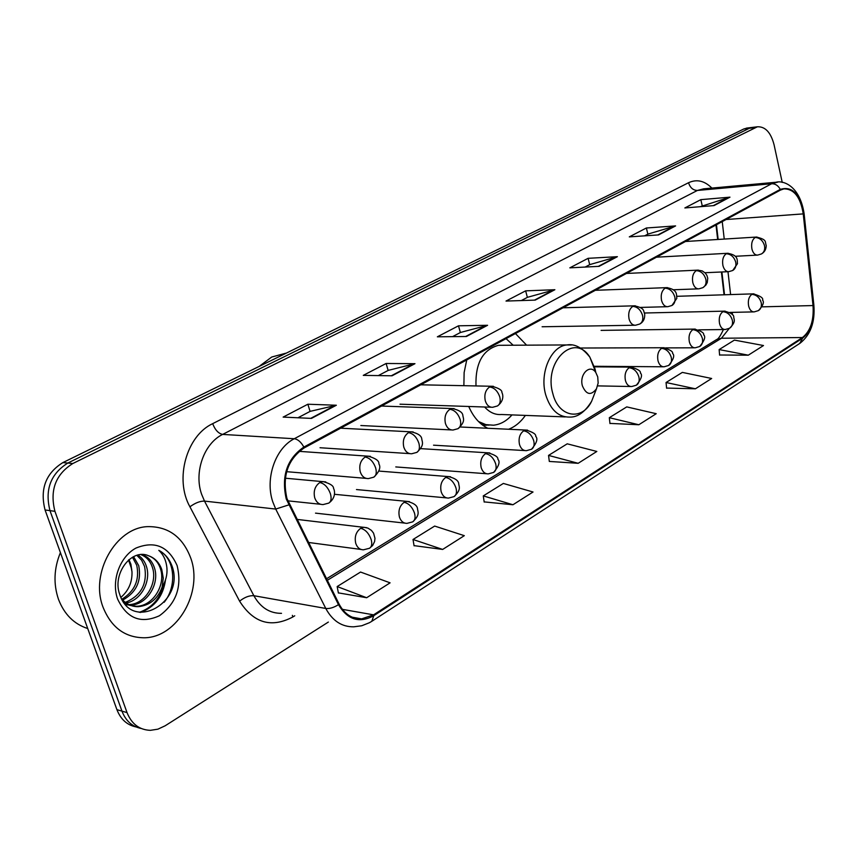 <?xml version="1.0" encoding="UTF-8"?>
<svg xmlns="http://www.w3.org/2000/svg" width="857" height="857" viewBox="0 0 857 857"><rect width="100%" height="100%" fill="white"/><g stroke="black" fill="none" stroke-linecap="round" stroke-linejoin="round"><path stroke-width="1.29" d="M468.736 406.475C473.289 416.963 479.641 424.226 487.772 428.264M508.64 429.239C515.111 426.732 520.702 422.126 525.395 415.409M724.047 294.787L721.412 271.99M717.663 239.478L715.991 224.973M526.584 345.157L515.443 333.544M466.744 359.919L464.13 372.549L463.873 385.682M747.315 128.014L743.822 128.968L62.872 462.598C45.721 473.343 39.786 489.143 45.067 509.979L116.927 709.671C120.687 719.323 127.061 725.076 136.059 726.94M782.237 182.434L774.064 144.737C770.829 132.428 765.269 126.44 757.374 126.793L72.813 463.519C55.587 474.371 49.631 490.3 54.934 511.318L127.029 712.606L121.962 711.128C125.722 720.823 132.117 726.597 141.137 728.461C132.117 726.597 125.722 720.823 121.962 711.128L49.985 510.643L121.962 711.128L116.927 709.671M72.813 463.519L67.821 463.048C50.627 473.857 44.682 489.722 49.985 510.643C44.682 489.722 50.627 473.857 67.821 463.048L749.275 128.314L67.821 463.048L62.872 462.598M746.436 128.121L752.757 127.35M103.097 607.324C111.249 627.378 124.886 637.522 144.008 637.779C177.313 637.854 203.42 591.887 190.683 557.907C182.648 536.889 168.4 526.466 147.94 526.627C115.92 527.28 89.674 573.258 103.097 607.324C111.249 627.378 124.886 637.522 144.008 637.779C177.313 637.854 203.42 591.887 190.683 557.907C182.648 536.889 168.4 526.466 147.94 526.627C115.92 527.28 89.674 573.258 103.097 607.324M286.956 498.549C281.996 476.213 287.716 459.341 304.117 447.954L780.438 190.093L783.984 188.861C794.139 188.915 800.556 197.26 803.234 213.886L813.025 305.563C813.989 320.507 810.454 331.166 802.431 337.54L373.577 614.844L361.622 618.883C351.991 619.054 344.482 614.126 339.093 604.089L286.956 498.549M286.238 498.945L338.472 604.656C347.588 619.847 359.372 623.521 373.823 615.658L802.581 338.215C810.808 331.67 814.418 320.754 813.432 305.446L803.652 213.789C800.031 193.95 792.243 185.819 780.277 189.386L303.839 447.075C287.031 458.752 281.16 476.042 286.238 498.945M700.137 206.708L729.971 197.164L700.822 199.649L684.861 207.951L714.042 205.584L729.971 197.164M702.204 205.626L700.822 199.649M644.614 235.846L647.988 234.079L675.605 225.905L646.371 227.994L629.306 236.875L658.562 234.914L675.605 225.905M647.849 234.154L646.371 227.994M585.149 267.063L589.841 264.588L617.383 256.682L588.106 258.321L569.83 267.845L599.097 266.345L617.383 256.682M589.712 264.663L588.106 258.321M297.947 417.777L310.191 411.339L336.351 405.243L307.867 404.225L283.142 417.102L311.477 418.387L336.351 405.243M310.073 411.403L307.867 404.225M378.323 375.591L388.264 370.374L414.97 363.679L386.111 363.486L363.282 375.377L392.045 375.795L414.97 363.679M388.146 370.438L386.111 363.486M452.539 336.64L460.488 332.473L487.59 325.285L458.495 325.81L437.359 336.812L466.401 336.49L487.59 325.285M460.359 332.537L458.495 325.81M521.292 300.571L527.505 297.304L554.875 289.72L525.641 290.844L506.016 301.064L535.218 300.111L554.875 289.72M527.366 297.379L525.641 290.844M127.029 712.606C131.603 723.983 139.37 729.896 150.339 730.335L157.881 729.178L165.144 725.793L328.36 622.064M666.585 388.071L695.413 388.799L711.653 378.483L682.343 372.399L666.05 382.511L666.607 388.242M719.58 355.002L748.3 355.184L763.501 345.532L734.406 340.1L719.141 349.57L719.601 355.162M484.162 501.891L512.957 504.752L533.033 492.004L503.359 483.444L483.284 495.903L484.194 502.084M414.049 545.641L442.662 549.433L464.312 535.668L434.66 526.069L413.02 539.492L414.081 545.834M338.365 592.873L366.657 597.736L390.096 582.835L360.551 572.048L337.165 586.552L338.408 593.065M609.948 423.401L638.84 424.751L656.226 413.706L626.746 406.893L609.316 417.702L609.97 423.583M578.175 463.305L596.826 451.457L567.227 443.819L548.544 455.41L549.316 461.441L578.175 463.305L548.544 455.41M512.957 504.752L483.284 495.903M442.662 549.433L413.02 539.492M366.657 597.736L337.165 586.552M638.84 424.751L609.316 417.702M695.413 388.799L666.05 382.511M748.3 355.184L719.141 349.57M60.408 552.615C53.905 568.448 53.284 584.056 58.522 599.429C64.35 614.437 74.088 624.132 87.735 628.535M133.585 556.622L138.705 565.599C141.694 580.907 136.359 592.423 122.701 600.125M132.46 557.211L136.745 565.266C139.712 579.943 134.763 591.266 121.887 599.236M137.891 555.047C142.133 557.757 145.037 561.721 146.59 566.938C151.078 581.175 141.212 600.414 126.14 603.039M125.047 603.232L124.404 603.317M136.841 555.336L141.609 560.199L144.608 566.595C147.597 583.799 141.148 595.733 125.251 602.396M141.673 554.543C148.025 556.536 152.332 561.121 154.581 568.287C159.691 583.971 146.847 605.128 130.393 605.053L129.825 605.053M128.786 605.031L125.465 604.592M140.848 554.586C146.622 556.868 150.532 561.324 152.578 567.945C157.602 583.424 145.187 604.324 128.882 604.624M127.832 604.656L125.401 604.506M148.711 555.818C131.624 547.859 111.871 573.847 119.755 594.512C131.732 631.866 183.012 603.499 172.857 568.566L172.3 566.798C169.643 559.235 165.133 553.751 158.802 550.344C163.505 554.672 166.204 560.617 166.933 568.18C167.426 574.672 165.83 580.96 162.144 587.034L163.258 578.1L161.759 569.509C159.252 562.588 154.903 558.025 148.711 555.818C154.592 558.068 158.566 562.567 160.634 569.316C165.755 585.063 152.878 606.327 136.381 606.263L129.846 605.385L123.644 602.289M162.144 587.034C157.763 598.882 149.846 605.428 138.384 606.67C131.978 606.82 126.375 604.228 121.598 598.904M128.968 559.642L130.917 564.27L131.989 571.823C132.321 582.171 128.614 590.709 120.869 597.404M131.989 571.823L130.532 564.206L128.593 559.964M117.634 599.118C126.922 618.54 140.848 624.089 159.413 615.755C176.274 603.403 182.166 586.67 177.11 565.566C168.465 546.316 154.763 540.488 135.984 548.062C119.819 556.664 111.024 580.853 117.634 599.118M158.802 550.344C174.849 558.25 177.453 586.049 164.148 602.289M163.816 584.035C160.377 598.304 152.203 607.731 139.316 612.327M165.519 579.825C163.173 596.193 154.828 607.077 140.494 612.487M597.725 376.844L595.819 372.538C590.13 363.368 578.989 374.348 582.417 385.907C586.306 394.852 590.987 395.816 596.472 388.799L598.154 383.047L597.725 376.844M502.341 345.285L498.463 345.307C482.77 349.667 475.281 363.207 475.989 385.918M513.172 345.232L506.058 338.633M481.098 423.915L488.983 425.179M478.517 421.537L485.844 424.633L493.461 425.211C500.413 424.472 506.594 421.033 512.004 414.906M484.644 407.011C489.615 412.506 495.239 415.002 501.527 414.509L565.245 416.909M145.551 422.083L642.514 178.61M45.067 509.979L54.934 511.318M743.822 128.968L754.76 127.65M641.647 179.038L640.233 179.584M294.744 615.797L292.805 616.997C271.219 628.331 253.479 623.05 239.596 601.153L189.922 506.798C174.378 479.213 186.515 435.731 212.675 423.658L688.546 182.723C690.142 187.747 693.099 190.329 697.427 190.447L222.649 434.413C204.105 443.315 193.789 472.143 201.588 494.178L204.502 501.099L253.865 595.711C260.496 607.549 269.719 613.43 281.514 613.333M688.546 182.723C696.741 178.942 704.518 180.731 711.878 188.079M703.565 188.84L697.427 190.447L771.643 183.741L777.888 182.091M373.823 615.658L371.788 621.325L369.378 622.739L361.74 625.76L353.802 626.81C341.847 626.992 332.505 620.875 325.778 608.459L275.718 509.069L272.762 501.795C264.856 478.592 275.397 448.157 294.272 438.741C297.904 439.266 301.096 442.051 303.839 447.075M288.659 504.934L275.718 509.069L204.502 501.099C200.035 501.034 195.171 502.93 189.922 506.798M802.581 338.215L799.71 343.464L372.099 621.121M239.596 601.153C244.62 597.211 249.376 595.39 253.865 595.711L325.778 608.459C329.549 608.888 333.78 607.613 338.472 604.656M780.277 189.386C778.188 185.551 775.306 183.666 771.643 183.741L294.272 438.741L222.649 434.413C218.439 433.546 215.118 429.957 212.675 423.658M292.376 615.358L292.805 616.997M802.431 337.54L721.455 338.236L729.296 328.392M732.328 314.744L732.381 312.366M813.025 305.563L761.991 306.849M803.234 213.886L726.04 219.531M730.603 294.583L727.979 271.69M724.24 239.071L722.237 221.599M373.577 614.844L342.372 609.348M327.245 580.36L721.455 338.236L716.377 339.715M553.868 289.88L534.457 300.143M486.594 325.424L465.64 336.501M413.985 363.797L391.295 375.784M335.376 405.329L310.737 418.355M616.376 256.854L598.336 266.377M674.598 226.087L657.801 234.957M728.964 197.356L713.281 205.648M282.167 354.969L283.538 354.305M595.765 372.388L595.015 368.874L589.852 357.155C574.436 331.938 543.263 361.643 552.84 393.62C558.443 417.263 581.967 421.355 591.619 401.301L594.833 393.02M571.383 344.996L566.895 344.942C551.083 346.046 539.364 373.02 545.652 394.616C550.44 409.871 558.518 417.359 569.873 417.08C577.693 417.305 584.945 412.046 591.619 401.301L596.472 388.799M482.962 425.383L487.279 425.147M319.843 482.534C314.958 486.037 313.255 491.136 314.723 497.821C316.372 502.384 319.19 504.634 323.164 504.559L328.734 503.123C331.134 501.559 331.702 498.442 330.427 493.771C327.995 487.322 324.471 483.573 319.843 482.534L322.918 481.559C330.116 483.519 333.662 485.812 333.544 488.447C334.637 490.108 336.415 497.66 328.734 503.123M325.789 481.913L285.295 478.206M365.178 457.017C360.508 460.38 358.869 465.34 360.272 471.896C361.868 476.438 364.589 478.667 368.446 478.581L373.781 477.178C376.234 475.592 376.866 472.496 375.655 467.911C373.32 461.591 369.828 457.959 365.178 457.017L367.985 456.117C375.677 458.281 379.308 460.873 378.88 463.862C381.044 467.419 379.34 471.864 373.781 477.178M370.449 456.353L299.147 451.35M408.489 432.635C404.022 435.87 402.458 440.702 403.797 447.129C405.34 451.639 407.975 453.846 411.703 453.76L416.834 452.389C419.33 450.782 420.016 447.718 418.88 443.208C416.631 437.006 413.16 433.481 408.489 432.635L411.081 431.789C418.152 433.385 421.73 435.892 421.805 439.33C422.544 442.748 424.151 445.619 416.834 452.389M413.192 431.949L340.636 428.189M449.925 409.303C445.651 412.41 444.151 417.123 445.426 423.433C446.925 427.922 449.475 430.107 453.074 430.01L458.024 428.671C460.563 427.043 461.291 424.011 460.209 419.576C458.045 413.492 454.617 410.075 449.925 409.303L452.314 408.521C459.352 410.107 462.876 412.549 462.887 415.849C463.573 419.094 465.297 421.88 458.024 428.671M454.124 408.618L381.526 406.047M489.604 386.968C485.512 389.967 484.066 394.552 485.287 400.755C486.733 405.2 489.197 407.375 492.689 407.279L497.456 405.961C500.027 404.322 500.809 401.312 499.781 396.962C497.692 390.985 494.296 387.664 489.604 386.968L491.811 386.239C498.903 388.146 502.256 390.235 501.881 392.495C502.738 393.802 504.794 400.508 497.456 405.961M493.375 386.293L420.766 384.804M632.766 306.377C629.284 308.97 628.052 313.148 629.059 318.922C630.334 323.228 632.509 325.328 635.573 325.232L639.793 324.01C642.45 322.318 643.361 319.436 642.536 315.365C640.704 309.805 637.447 306.806 632.766 306.377L634.405 305.82C645.128 308.188 643.082 310.588 644.689 313.962C644.967 318.675 643.328 322.018 639.793 324.01M635.316 305.799L563.028 307.792M665.118 288.166C661.765 290.673 660.576 294.754 661.55 300.432C662.782 304.696 664.882 306.785 667.849 306.688L671.963 305.478C674.63 303.796 675.573 300.946 674.791 296.929C673.013 291.466 669.788 288.541 665.118 288.166L666.65 287.641C678.369 289.591 676.194 295.14 676.837 298.311L671.963 305.478M667.453 287.62L595.326 290.298M696.248 270.641C693.024 273.062 691.878 277.057 692.81 282.639C693.999 286.87 696.034 288.938 698.916 288.841L702.922 287.652C705.6 285.959 706.564 283.142 705.825 279.189C704.1 273.822 700.908 270.973 696.248 270.641L697.684 270.148L702.215 270.898L705.257 273.019L706.907 275.408L707.743 278.279L707.25 282.585L705.932 285.027L702.922 287.652M698.391 270.116L626.467 273.447M726.233 253.758C723.126 256.104 722.023 260.025 722.912 265.509C724.069 269.698 726.04 271.755 728.825 271.658L732.735 270.491C735.424 268.798 736.409 266.002 735.702 262.103C734.031 256.821 730.882 254.047 726.233 253.758L727.572 253.297C739.291 255.172 736.849 260.839 737.481 263.645L732.735 270.491M728.193 253.265L656.494 257.186M755.124 237.496C752.135 239.767 751.064 243.602 751.921 248.991C753.035 253.158 754.953 255.182 757.652 255.097L761.466 253.94C764.165 252.247 765.172 249.483 764.498 245.648C762.88 240.453 759.752 237.732 755.124 237.496L756.377 237.057C767.733 239.714 764.669 241.963 766.233 245.456C766.158 249.312 764.573 252.14 761.466 253.94M756.935 237.025L685.471 241.503M360.668 528.319C355.976 531.854 354.337 536.878 355.751 543.381C357.273 547.677 359.876 549.819 363.572 549.787L369.506 548.266C371.777 546.755 372.324 543.809 371.145 539.449C368.799 533.172 365.307 529.465 360.668 528.319L363.871 527.269L367.932 528.116L371.456 530.408L373.566 533.161L374.97 538.314L374.605 541.517L372.613 545.534L369.506 548.266M366.678 527.676L296.79 519.374M404.129 502.32C399.651 505.726 398.077 510.611 399.416 516.985C400.894 521.27 403.422 523.391 407 523.359L412.699 521.87C415.024 520.328 415.624 517.414 414.509 513.129C412.249 506.969 408.789 503.37 404.129 502.32L407.075 501.345C413.995 503.091 417.488 505.684 417.53 509.122C418.237 512.7 419.587 515.325 412.699 521.87M409.496 501.645L334.487 494.296M445.704 477.456C441.409 480.723 439.909 485.49 441.184 491.747C442.608 496.01 445.062 498.121 448.543 498.078L454.028 496.621C456.385 495.057 457.038 492.164 455.978 487.954C453.803 481.913 450.375 478.42 445.704 477.456L448.415 476.546C455.313 478.281 458.752 480.798 458.741 484.109C459.416 487.515 460.841 490.14 454.028 496.621M450.525 476.76L378.858 471.071M485.501 453.653C481.398 456.792 479.952 461.441 481.173 467.59C482.555 471.832 484.933 473.921 488.308 473.867L493.6 472.432C495.989 470.857 496.685 467.997 495.678 463.851C493.589 457.927 490.193 454.521 485.501 453.653L488.019 452.807C494.982 454.874 498.271 457.027 497.874 459.266C500.317 461.794 498.892 466.176 493.6 472.432M489.84 452.946L420.755 448.64M523.648 430.835C519.706 433.867 518.324 438.398 519.481 444.429C520.831 448.65 523.134 450.728 526.402 450.675L531.522 449.261C533.943 447.675 534.672 444.837 533.729 440.755C531.704 434.938 528.341 431.628 523.648 430.835L525.973 430.043C532.915 432.099 536.161 434.199 535.721 436.363C538.132 438.741 536.739 443.048 531.522 449.261M527.569 430.139L460.273 426.99M629.113 367.76C625.621 370.481 624.389 374.702 625.406 380.433C626.628 384.568 628.727 386.593 631.705 386.528L636.376 385.189C638.861 383.561 639.697 380.808 638.883 376.919C637.051 371.402 633.794 368.349 629.113 367.76L630.977 367.107C637.865 369.11 641.004 371.102 640.415 373.074C642.718 375.055 641.368 379.094 636.376 385.189M632.059 367.128L594.437 366.828M661.561 348.349C658.208 350.974 657.019 355.109 657.994 360.743C659.172 364.846 661.218 366.86 664.1 366.785L668.653 365.468C671.149 363.839 672.006 361.108 671.235 357.283C669.456 351.852 666.232 348.874 661.561 348.349L663.307 347.738C670.099 349.677 673.195 351.595 672.595 353.491C674.898 355.409 673.581 359.404 668.653 365.468M664.261 347.738L580.403 348.028M692.788 329.677C689.564 332.216 688.407 336.255 689.339 341.793C690.496 345.864 692.467 347.867 695.273 347.792L699.708 346.496C702.215 344.857 703.094 342.157 702.365 338.386C700.64 333.052 697.448 330.149 692.788 329.677L694.416 329.099C701.197 331.038 704.272 332.934 703.618 334.776C705.868 336.619 704.561 340.529 699.708 346.496M695.263 329.088L601.089 330.384M722.858 311.691C719.751 314.144 718.637 318.097 719.537 323.55C720.651 327.588 722.569 329.57 725.29 329.506L729.607 328.22C732.124 326.581 733.035 323.903 732.328 320.186C730.657 314.947 727.507 312.109 722.858 311.691L724.379 311.145C731.021 312.751 734.138 314.83 733.742 317.39C734.149 319.854 736.002 321.943 729.607 328.22M725.14 311.134L644.496 313.009M751.835 294.358C748.836 296.736 747.765 300.614 748.622 305.97C749.704 309.977 751.568 311.948 754.203 311.884L758.424 310.609C760.952 308.97 761.884 306.313 761.209 302.66C759.591 297.497 756.463 294.733 751.835 294.358L753.26 293.844C760.438 295.986 763.544 298.075 762.569 300.121C764.39 302.178 763.019 305.681 758.424 310.609M753.935 293.833L676.88 296.308M141.03 424.301L144.308 422.501M703.768 188.819L776.003 182.252C783.212 180.163 799.806 185.733 804.091 213.543L813.861 305.081C815.189 322.136 810.583 334.862 800.031 343.25M757.374 126.793L751.889 127.457M361.622 618.883L352.163 617.179M326.463 578.807L716.827 339.436C718.327 339.04 720.523 335.73 723.426 329.527M724.529 294.776L721.905 271.969M718.155 239.457L716.452 224.727M129.3 604.828L130.393 605.053M136.381 606.263L138.384 606.67M285.692 353.245L271.733 357.026L259.8 365.928M595.819 372.538L589.852 357.155C582.342 347.653 574.693 343.582 566.895 344.942L498.463 345.307M287.748 500.831L320.593 504.28M128.518 560.028L131.753 569.316M286.624 471.682L366.207 478.388M320.036 447.74L409.764 453.632M360.84 425.522L451.382 429.925M400.005 404.193L491.2 407.225M542.106 326.763L634.673 325.242M640.458 307.417L667.057 306.71M673.42 289.762L698.209 288.863M704.957 272.73L728.193 271.69M735.231 256.286L757.085 255.129M308.306 542.438L361.011 549.444M315.515 513.139L404.761 523.113M356.469 489.561L446.572 497.896M395.773 466.926L486.572 473.739M433.535 445.179L524.88 450.578M597.618 385.886L630.645 386.507M594.265 366.282L663.157 366.785M665.546 347.899L694.427 347.803M698.68 329.859L724.529 329.517M729.714 312.43L753.528 311.894"/></g></svg>
